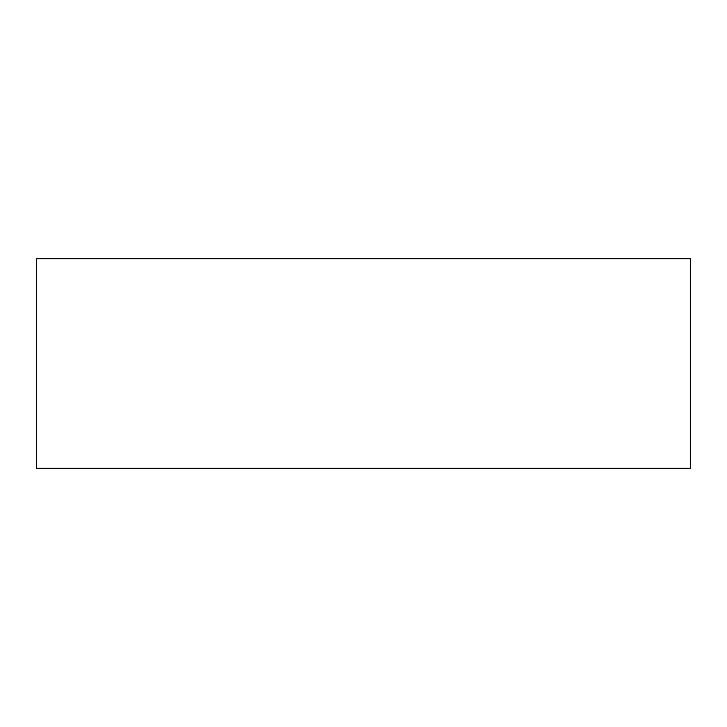 <?xml version="1.0" encoding="UTF-8"?>
<svg xmlns="http://www.w3.org/2000/svg" width="727" height="727" viewBox="0 0 727 727"><rect width="100%" height="100%" fill="white"/><g stroke="black" fill="none" stroke-linecap="round" stroke-linejoin="round"><path stroke-width="1.09" d="M36.35 468.188L690.65 468.188L690.65 258.812L36.35 258.812L36.35 468.188"/></g></svg>
